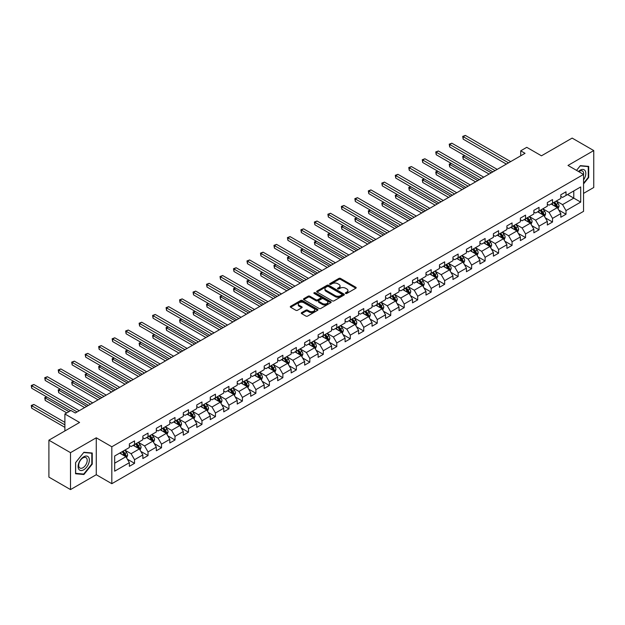 <?xml version="1.0" encoding="UTF-8"?>
<svg xmlns="http://www.w3.org/2000/svg" width="625" height="625" viewBox="0 0 625 625"><rect width="100%" height="100%" fill="white"/><g stroke="black" fill="none" stroke-linecap="round" stroke-linejoin="round"><path stroke-width="0.94" d="M345.633 293.445A0.836 0.484 0 0 0 346.82 293.445L355.836 288.242A1.203 0.695 0 0 0 356.188 287.75A1.203 0.695 0 0 0 355.836 287.258L340.57 278.445A1.203 0.695 0 0 0 338.867 278.445L329.859 283.648A0.836 0.484 0 0 0 331.047 284.336L332.211 283.664A3.836 2.219 0 0 1 337.641 283.664L338.914 284.398A3.836 2.219 0 0 1 340.039 285.961A3.836 2.219 0 0 1 338.914 287.531L337.742 288.203A0.836 0.484 0 0 0 338.93 288.891L340.102 288.219A3.836 2.219 0 0 1 345.531 288.219L346.805 288.953A3.836 2.219 0 0 1 347.93 290.516A3.836 2.219 0 0 1 346.805 292.086L345.633 292.758A0.836 0.484 0 0 0 345.633 293.445L345.633 292.758M301.625 312.633A1.203 0.695 0 0 0 301.273 313.125A1.203 0.695 0 0 0 301.625 313.609L305.914 316.086A1.203 0.695 0 0 0 307.609 316.086L317.617 310.305A1.203 0.695 0 0 0 317.969 309.82A1.203 0.695 0 0 0 317.617 309.328L302.352 300.508A1.203 0.695 0 0 0 300.648 300.508L290.641 306.289A1.203 0.695 0 0 0 290.289 306.781A1.203 0.695 0 0 0 290.641 307.273L295.812 310.258A1.203 0.695 0 0 0 297.516 310.258L301.797 307.781A1.203 0.695 0 0 0 302.148 307.297A1.203 0.695 0 0 0 301.797 306.805L299.227 305.32A3.211 1.852 0 0 1 298.289 304.016A3.211 1.852 0 0 1 300.273 302.297A3.211 1.852 0 0 1 303.766 302.703L313.82 308.508A3.211 1.852 0 0 1 314.766 309.82A3.211 1.852 0 0 1 312.781 311.531A3.211 1.852 0 0 1 309.281 311.125L307.609 310.156A1.203 0.695 0 0 0 305.914 310.156L301.625 312.633L301.625 313.609M583.555 193.383L593.75 187.492L593.75 150.57L572.141 138.094L541.461 155.805L526.766 147.328L520.719 150.82L525.039 153.312L75.258 412.992L70.938 410.492L64.891 413.984L64.891 430.953M70.508 452.656L70.508 489.586L96.266 474.719L96.266 437.789L70.508 452.656L48.898 440.188L79.578 422.469L64.891 413.984M96.266 437.789L111.82 446.773L583.555 174.422L583.555 211.344L111.82 483.695L111.82 446.773M593.75 150.57L567.992 165.438L583.555 174.422M332.297 300.852A1.203 0.695 0 0 0 333.992 300.852L344 295.07A1.203 0.695 0 0 0 344.352 294.586A1.203 0.695 0 0 0 344 294.094L328.734 285.281A1.203 0.695 0 0 0 327.031 285.281L317.023 291.055A1.203 0.695 0 0 0 316.672 291.547A1.203 0.695 0 0 0 317.023 292.039L332.297 300.852M314.43 293.625A0.836 0.484 0 0 1 315.289 293.742L315.289 292.75L330.812 301.711A1.203 0.695 0 0 1 331.164 302.203A1.203 0.695 0 0 1 330.812 302.688L320.797 308.469A1.203 0.695 0 0 1 319.102 308.469L303.836 299.656L303.836 298.672A1.203 0.695 0 0 0 303.484 299.164A1.203 0.695 0 0 0 303.836 299.656M303.836 298.672L308.117 296.203A1.203 0.695 0 0 1 309.812 296.203L316.008 299.773A1.203 0.695 0 0 0 317.703 299.773L320.547 298.133A1.203 0.695 0 0 0 320.898 297.648A1.203 0.695 0 0 0 320.547 297.156L314.094 293.43A0.836 0.484 0 0 1 315.289 292.75M70.508 489.586L48.898 477.109L48.898 440.188M127.336 459.172L134.547 463.336L134.547 459.695L142.852 454.906L142.852 458.547L148.031 455.555L148.031 451.914L156.328 447.125L156.328 450.766L161.516 447.773L161.516 444.125L169.812 439.336L169.812 442.977L175 439.984L175 436.344L183.297 431.555L183.297 435.195L188.484 432.203L188.484 428.562L196.781 423.766L196.781 427.414L201.969 424.414L201.969 420.773L210.266 415.984L210.266 419.625L215.445 416.633L215.445 412.992L223.742 408.203L223.742 411.844L228.93 408.852L228.93 405.203L237.227 400.414L237.227 404.055L242.414 401.062L242.414 397.422L250.711 392.633L250.711 396.273L255.898 393.281L255.898 389.641L264.195 384.844L264.195 388.492L269.383 385.492L269.383 381.852L277.68 377.062L277.68 380.703L282.867 377.711L282.867 374.07L291.164 369.281L291.164 372.922L296.344 369.93L296.344 366.281L304.641 361.492L304.641 365.133L309.828 362.141L309.828 358.5L318.125 353.711L318.125 357.352L323.312 354.359L323.312 350.719L331.609 345.922L331.609 349.57L336.797 346.57L336.797 342.93L345.094 338.141L345.094 341.781L350.281 338.789L350.281 335.148L358.578 330.359L358.578 334L363.758 331.008L363.758 327.359L372.055 322.57L372.055 326.219L377.242 323.219L377.242 319.578L385.539 314.789L385.539 318.43L390.727 315.438L390.727 311.797L399.023 307L399.023 310.648L404.211 307.656L404.211 304.008L412.508 299.219L412.508 302.859L417.695 299.867L417.695 296.227L425.992 291.438L425.992 295.078L431.18 292.086L431.18 288.438L439.477 283.648L439.477 287.297L444.656 284.297L444.656 280.656L452.953 275.867L452.953 279.508L458.141 276.516L458.141 272.875L466.438 268.078L466.438 271.727L471.625 268.734L471.625 265.086L479.922 260.297L479.922 263.938L485.109 260.945L485.109 257.305L493.406 252.516L493.406 256.156L498.594 253.164L498.594 249.516L506.891 244.727L506.891 248.375L512.07 245.375L512.07 241.734L520.375 236.945L520.375 240.586L525.555 237.594L525.555 233.953L533.852 229.164L533.852 232.805L539.039 229.813L539.039 226.164L547.336 221.375L547.336 225.016L552.523 222.023L552.523 218.383L560.82 213.594L560.82 217.234L566.008 214.242L566.008 210.594L580.695 202.117L580.695 186.945L573.781 190.938L573.781 198.125L580.695 202.117M134.547 463.336L129.367 466.336L129.367 462.688L114.672 471.172L114.672 456L129.367 447.523L129.367 443.875L134.547 440.883L134.547 444.523L142.852 439.734L142.852 436.094L148.031 433.102L148.031 436.742L156.328 431.953L156.328 428.312L161.516 425.312L161.516 428.961L169.812 424.164L169.812 420.523L175 417.531L175 421.172L183.297 416.383L183.297 412.742L188.484 409.75L188.484 413.391L196.781 408.602L196.781 404.953L201.969 401.961L201.969 405.602L210.266 400.812L210.266 397.172L215.445 394.18L215.445 397.82L223.742 393.031L223.742 389.391L228.93 386.391L228.93 390.039L237.227 385.242L237.227 381.602L242.414 378.609L242.414 382.25L250.711 377.461L250.711 373.82L255.898 370.828L255.898 374.469L264.195 369.68L264.195 366.031L269.383 363.039L269.383 366.68L277.68 361.891L277.68 358.25L282.867 355.258L282.867 358.898L291.164 354.109L291.164 350.469L296.344 347.469L296.344 351.117L304.641 346.328L304.641 342.68L309.828 339.688L309.828 343.328L318.125 338.539L318.125 334.898L323.312 331.906L323.312 335.547L331.609 330.758L331.609 327.109L336.797 324.117L336.797 327.758L345.094 322.969L345.094 319.328L350.281 316.336L350.281 319.977L358.578 315.188L358.578 311.547L363.758 308.547L363.758 312.195L372.055 307.406L372.055 303.758L377.242 300.766L377.242 304.406L385.539 299.617L385.539 295.977L390.727 292.984L390.727 296.625L399.023 291.836L399.023 288.188L404.211 285.195L404.211 288.844L412.508 284.047L412.508 280.406L417.695 277.414L417.695 281.055L425.992 276.266L425.992 272.625L431.18 269.625L431.18 273.273L439.477 268.484L439.477 264.836L444.656 261.844L444.656 265.484L452.953 260.695L452.953 257.055L458.141 254.062L458.141 257.703L466.438 252.914L466.438 249.273L471.625 246.273L471.625 249.922L479.922 245.125L479.922 241.484L485.109 238.492L485.109 242.133L493.406 237.344L493.406 233.703L498.594 230.703L498.594 234.352L506.891 229.562L506.891 225.914L512.07 222.922L512.07 226.562L520.375 221.773L520.375 218.133L525.555 215.141L525.555 218.781L533.852 213.992L533.852 210.352L539.039 207.352L539.039 211L547.336 206.203L547.336 202.562L552.523 199.57L552.523 203.211L560.82 198.422L560.82 194.781L566.008 191.789L566.008 195.43L580.695 186.945M133.164 445.328L139.391 448.914L131.094 453.711L124.867 450.117M129.367 445.523L131.094 446.523L134.547 444.523M131.094 453.711L134.547 459.695M139.391 448.914L142.852 454.906M146.648 437.539L152.875 441.133L144.578 445.922L138.352 442.328M142.852 437.742L144.578 438.742L148.031 436.742M144.578 445.922L148.031 451.914M152.875 441.133L156.328 447.125M160.133 429.758L166.359 433.352L158.062 438.141L151.836 434.547M156.328 429.953L158.062 430.953L161.516 428.961M158.062 438.141L161.516 444.125M166.359 433.352L169.812 439.336M173.617 421.969L179.836 425.562L171.539 430.352L165.32 426.766M169.812 422.172L171.539 423.172L175 421.172M171.539 430.352L175 436.344M179.836 425.562L183.297 431.555M187.102 414.188L193.32 417.781L185.023 422.57L178.805 418.977M183.297 414.391L185.023 415.383L188.484 413.391M185.023 422.57L188.484 428.562M193.32 417.781L196.781 423.766M200.586 406.406L206.805 410L198.508 414.789L192.289 411.195M196.781 406.602L198.508 407.602L201.969 405.602M198.508 414.789L201.969 420.773M206.805 410L210.266 415.984M214.062 398.617L220.289 402.211L211.992 407L205.766 403.406M210.266 398.82L211.992 399.82L215.445 397.82M211.992 407L215.445 412.992M220.289 402.211L223.742 408.203M227.547 390.836L233.773 394.43L225.477 399.219L219.25 395.625M223.742 391.031L225.477 392.031L228.93 390.039M225.477 399.219L228.93 405.203M233.773 394.43L237.227 400.414M241.031 383.047L247.258 386.641L238.961 391.438L232.734 387.844M237.227 383.25L238.961 384.25L242.414 382.25M238.961 391.438L242.414 397.422M247.258 386.641L250.711 392.633M254.516 375.266L260.734 378.859L252.438 383.648L246.219 380.055M250.711 375.469L252.438 376.461L255.898 374.469M252.438 383.648L255.898 389.641M260.734 378.859L264.195 384.844M268 367.484L274.219 371.078L265.922 375.867L259.703 372.273M264.195 367.68L265.922 368.68L269.383 366.68M265.922 375.867L269.383 381.852M274.219 371.078L277.68 377.062M281.477 359.695L287.703 363.289L279.406 368.078L273.18 364.484M277.68 359.898L279.406 360.898L282.867 358.898M279.406 368.078L282.867 374.07M287.703 363.289L291.164 369.281M294.961 351.914L301.188 355.508L292.891 360.297L286.664 356.703M291.164 352.109L292.891 353.109L296.344 351.117M292.891 360.297L296.344 366.281M301.188 355.508L304.641 361.492M308.445 344.125L314.672 347.719L306.375 352.516L300.148 348.922M304.641 344.328L306.375 345.328L309.828 343.328M306.375 352.516L309.828 358.5M314.672 347.719L318.125 353.711M321.93 336.344L328.156 339.938L319.852 344.727L313.633 341.133M318.125 336.547L319.852 337.539L323.312 335.547M319.852 344.727L323.312 350.719M328.156 339.938L331.609 345.922M335.414 328.562L341.633 332.156L333.336 336.945L327.117 333.352M331.609 328.758L333.336 329.758L336.797 327.758M333.336 336.945L336.797 342.93M341.633 332.156L345.094 338.141M348.898 320.773L355.117 324.367L346.82 329.156L340.602 325.562M345.094 320.977L346.82 321.977L350.281 319.977M346.82 329.156L350.281 335.148M355.117 324.367L358.578 330.359M362.375 312.992L368.602 316.586L360.305 321.375L354.078 317.781M358.578 313.188L360.305 314.188L363.758 312.195M360.305 321.375L363.758 327.359M368.602 316.586L372.055 322.57M375.859 305.211L382.086 308.797L373.789 313.594L367.562 310M372.055 305.406L373.789 306.406L377.242 304.406M373.789 313.594L377.242 319.578M382.086 308.797L385.539 314.789M389.344 297.422L395.57 301.016L387.273 305.805L381.047 302.211M385.539 297.625L387.273 298.617L390.727 296.625M387.273 305.805L390.727 311.797M395.57 301.016L399.023 307M402.828 289.641L409.047 293.234L400.75 298.023L394.531 294.43M399.023 289.836L400.75 290.836L404.211 288.844M400.75 298.023L404.211 304.008M409.047 293.234L412.508 299.219M416.312 281.852L422.531 285.445L414.234 290.234L408.016 286.641M412.508 282.055L414.234 283.055L417.695 281.055M414.234 290.234L417.695 296.227M422.531 285.445L425.992 291.438M429.797 274.07L436.016 277.664L427.719 282.453L421.492 278.859M425.992 274.266L427.719 275.266L431.18 273.273M427.719 282.453L431.18 288.438M436.016 277.664L439.477 283.648M443.273 266.289L449.5 269.875L441.203 274.672L434.977 271.078M439.477 266.484L441.203 267.484L444.656 265.484M441.203 274.672L444.656 280.656M449.5 269.875L452.953 275.867M456.758 258.5L462.984 262.094L454.688 266.883L448.461 263.289M452.953 258.703L454.688 259.695L458.141 257.703M454.688 266.883L458.141 272.875M462.984 262.094L466.438 268.078M470.242 250.719L476.469 254.312L468.172 259.102L461.945 255.508M466.438 250.914L468.172 251.914L471.625 249.922M468.172 259.102L471.625 265.086M476.469 254.312L479.922 260.297M483.727 242.93L489.945 246.523L481.648 251.312L475.43 247.727M479.922 243.133L481.648 244.133L485.109 242.133M481.648 251.312L485.109 257.305M489.945 246.523L493.406 252.516M497.211 235.148L503.43 238.742L495.133 243.531L488.914 239.938M493.406 235.352L495.133 236.344L498.594 234.352M495.133 243.531L498.594 249.516M503.43 238.742L506.891 244.727M510.687 227.367L516.914 230.953L508.617 235.75L502.391 232.156M506.891 227.562L508.617 228.562L512.07 226.562M508.617 235.75L512.07 241.734M516.914 230.953L520.375 236.945M524.172 219.578L530.398 223.172L522.102 227.961L515.875 224.367M520.375 219.781L522.102 220.773L525.555 218.781M522.102 227.961L525.555 233.953M530.398 223.172L533.852 229.164M537.656 211.797L543.883 215.391L535.586 220.18L529.359 216.586M533.852 211.992L535.586 212.992L539.039 211M535.586 220.18L539.039 226.164M543.883 215.391L547.336 221.375M551.141 204.008L557.359 207.602L549.062 212.391L542.844 208.805M547.336 204.211L549.062 205.211L552.523 203.211M549.062 212.391L552.523 218.383M557.359 207.602L560.82 213.594M567.562 194.531L573.781 198.125L562.547 204.609L556.328 201.016M560.82 196.43L562.547 197.422L566.008 195.43M562.547 204.609L566.008 210.594M96.266 474.719L111.82 483.695M520.719 150.82L520.719 155.805M114.672 463.188L125.906 456.703L119.687 453.109M125.906 456.703L129.367 462.688M558.789 210.07L566.008 214.242M545.305 217.859L552.523 222.023M531.82 225.641L539.039 229.813M518.344 233.43L525.555 237.594M504.859 241.211L512.07 245.375M491.375 248.992L498.594 253.164M477.891 256.781L485.109 260.945M464.406 264.562L471.625 268.734M450.922 272.352L458.141 276.516M437.445 280.133L444.656 284.297M423.961 287.914L431.18 292.086M410.477 295.703L417.695 299.867M396.992 303.484L404.211 307.656M383.508 311.273L390.727 315.438M370.031 319.055L377.242 323.219M356.547 326.836L363.758 331.008M343.062 334.625L350.281 338.789M329.578 342.406L336.797 346.57M316.094 350.195L323.312 354.359M302.609 357.977L309.828 362.141M289.133 365.758L296.344 369.93M275.648 373.547L282.867 377.711M262.164 381.328L269.383 385.492M248.68 389.117L255.898 393.281M235.195 396.898L242.414 401.062M221.711 404.68L228.93 408.852M208.234 412.469L215.445 416.633M194.75 420.25L201.969 424.414M181.266 428.031L188.484 432.203M167.781 435.82L175 439.984M154.297 443.602L161.516 447.773M140.82 451.391L148.031 455.555M583.555 183.906L588.695 177.508L588.695 166.391L580.352 165.648L576.547 170.375L580.18 165.891L588.266 166.609L588.266 177.391L583.555 183.25M75.562 473.766L83.906 474.508L92.242 464.133L92.242 453.016L83.906 452.266L75.562 462.641L75.562 473.766M588.266 177.258L588.695 177.508M91.812 463.883L92.242 464.133M83.023 474L83.906 474.508M345.969 293.562L346.805 293.086A3.836 2.219 0 0 0 347.93 291.516L347.93 290.516M340.039 285.961L340.039 286.961A3.836 2.219 0 0 1 338.914 288.531L338.078 289.008M355.836 287.258L355.836 288.242L340.57 279.445A1.203 0.695 0 0 0 338.867 279.445L330.195 284.453M344 294.094L344 295.07L328.734 286.273A1.203 0.695 0 0 0 327.031 286.273L317.039 292.047L317.023 291.055M341.883 294.93A0.836 0.484 0 0 0 341.883 294.242L328.477 286.5A0.836 0.484 0 0 0 327.289 286.5L326.062 287.211A3.836 2.219 0 0 0 324.938 288.781A3.836 2.219 0 0 0 326.062 290.344L335.219 295.641A3.836 2.219 0 0 0 340.648 295.641L341.883 294.93L341.883 295.922A0.836 0.484 0 0 0 342.125 295.578L342.125 294.586M324.938 288.781L324.938 289.781A3.836 2.219 0 0 0 326.062 291.344L326.062 290.344M341.883 295.922L340.648 296.633A3.836 2.219 0 0 1 335.219 296.633L326.062 291.344M303.852 299.664L308.117 297.195L308.117 296.203M320.898 297.648L320.898 298.641A1.203 0.695 0 0 1 320.547 299.133L317.703 300.773A1.203 0.695 0 0 1 316.008 300.773L309.812 297.195A1.203 0.695 0 0 0 308.117 297.195M315.289 293.742L330.797 302.695M322.43 303.484A3.211 1.852 0 0 0 325.93 303.891A3.211 1.852 0 0 0 327.914 302.172A3.211 1.852 0 0 0 326.969 300.867L323.43 298.82A1.203 0.695 0 0 0 321.734 298.82L318.891 300.461A1.203 0.695 0 0 0 318.539 300.953A1.203 0.695 0 0 0 318.891 301.438L322.43 303.484L322.43 304.484A3.211 1.852 0 0 0 325.93 304.883A3.211 1.852 0 0 0 327.914 303.172L327.914 302.172M318.539 300.953L318.539 301.945A1.203 0.695 0 0 0 318.891 302.438L318.891 301.438M322.43 304.484L318.891 302.438M314.766 309.82L314.766 310.812A3.211 1.852 0 0 1 312.781 312.523A3.211 1.852 0 0 1 309.281 312.125L307.609 311.156A1.203 0.695 0 0 0 305.914 311.156L301.641 313.625M298.289 304.016L298.289 305.008A3.211 1.852 0 0 0 299.227 306.32L299.227 305.32M301.781 307.797L299.227 306.32M317.617 309.328L317.617 310.305L302.352 301.508A1.203 0.695 0 0 0 300.648 301.508L290.656 307.281M558.047 208.789L559.07 206.195A3.242 1.867 -120 0 0 558.039 203.437L556.258 201.055M553.148 205.172L551.938 203.555M464.82 155.672L463.18 156.625L463.18 159.117L489.086 174.07M553.578 202.602L555.359 204.984A3.242 1.867 60 0 1 556.289 206.93L557.328 206.336A3.242 1.867 -120 0 0 556.398 204.383L554.617 202.008M553.805 202.477L555.781 205.117A1.648 0.953 60 0 1 556.078 205.617L557.328 206.336M463.18 159.117L462.703 156.344L491.242 172.82M462.703 156.344L464.633 155.562M508.531 162.844L463.18 136.664L465.344 135.414L510.687 161.594M506.367 164.094L463.18 139.156L463.18 136.664L462.703 136.391L465.344 135.414M463.18 139.156L462.703 136.391M583.555 179.906A7.945 4.586 120 0 0 585.047 177.102A7.945 4.586 120 0 0 584.555 170.07A7.945 4.586 120 0 0 578.461 171.484M587.727 166.305L588.266 166.609M583.555 174.844A6.016 3.477 120 0 0 582.398 171A6.016 3.477 120 0 0 578.812 171.68M83.727 469.773A7.945 4.586 120 0 0 89.352 460.047A7.945 4.586 120 0 0 83.727 456.805A7.945 4.586 120 0 0 78.109 466.531A7.945 4.586 120 0 0 83.727 469.773M82.945 467.742A6.016 3.477 120 0 0 86.875 462.445A6.016 3.477 120 0 0 85.953 457.625A6.016 3.477 120 0 0 82.945 457.922A6.016 3.477 120 0 0 79.016 463.227A6.016 3.477 120 0 0 79.938 468.047A6.016 3.477 120 0 0 82.945 467.742M75.648 462.57L83.727 452.516L91.812 453.234L91.812 464.008L83.727 474.062L75.648 473.344L75.633 462.555M91.273 452.93L91.812 453.234M544.562 216.57L545.594 213.984A3.242 1.867 -120 0 0 544.555 211.219L542.773 208.844M539.664 212.953L538.453 211.336M451.344 163.461L449.695 164.406L449.695 166.898L475.602 181.852M540.094 210.391L541.875 212.766A3.242 1.867 60 0 1 542.805 214.719L543.844 214.117A3.242 1.867 -120 0 0 542.914 212.172L541.133 209.789M540.32 210.258L542.297 212.898A1.648 0.953 60 0 1 542.602 213.398L543.844 214.117M449.695 166.898L449.227 164.133L477.758 180.609M449.227 164.133L451.148 163.352M531.078 224.352L532.109 221.766A3.242 1.867 -120 0 0 531.078 219.008L529.289 216.625M526.18 220.734L524.969 219.117M437.859 171.242L436.219 172.188L436.219 174.688L462.117 189.641M526.609 218.172L528.398 220.555A3.242 1.867 60 0 1 529.32 222.5L530.359 221.906A3.242 1.867 -120 0 0 529.43 219.953L527.648 217.57M526.836 218.039L528.812 220.688A1.648 0.953 60 0 1 529.117 221.188L530.359 221.906M436.219 174.688L435.742 171.914L464.281 188.391M435.742 171.914L437.664 171.133M495.047 170.625L449.695 144.445L451.859 143.195L497.211 169.383M492.891 171.875L449.695 146.938L449.695 144.445L449.227 144.172L451.859 143.195M449.695 146.938L449.227 144.172M481.562 178.414L436.219 152.227L438.375 150.984L483.727 177.164M479.406 179.656L436.219 154.727L436.219 152.227L435.742 151.953L438.375 150.984M436.219 154.727L435.742 151.953M517.594 232.141L518.625 229.547A3.242 1.867 -120 0 0 517.594 226.789L515.805 224.406M512.695 228.523L511.484 226.906M424.375 179.023L422.734 179.977L422.734 182.469L448.633 197.422M513.125 225.953L514.914 228.336A3.242 1.867 60 0 1 515.836 230.289L516.875 229.688A3.242 1.867 -120 0 0 515.953 227.742L514.164 225.359M513.352 225.828L515.336 228.469A1.648 0.953 60 0 1 515.633 228.969L516.875 229.688M422.734 182.469L422.258 179.703L450.797 196.18M422.258 179.703L424.188 178.914M504.117 239.922L505.141 237.336A3.242 1.867 -120 0 0 504.109 234.578L502.328 232.195M499.219 236.305L498 234.687M410.891 186.812L409.25 187.758L409.25 190.25L435.148 205.211M499.648 233.742L501.43 236.125A3.242 1.867 60 0 1 502.359 238.07L503.391 237.469A3.242 1.867 -120 0 0 502.469 235.523L500.68 233.141M499.867 233.609L501.852 236.25A1.648 0.953 60 0 1 502.148 236.75L503.391 237.469M409.25 190.25L408.773 187.484L437.312 203.961M408.773 187.484L410.703 186.703M490.633 247.711L491.656 245.117A3.242 1.867 -120 0 0 490.625 242.359L488.844 239.977M485.734 244.094L484.523 242.477M397.406 194.594L395.766 195.539L395.766 198.039L421.672 212.992M486.164 241.523L487.945 243.906A3.242 1.867 60 0 1 488.875 245.852L489.914 245.258A3.242 1.867 -120 0 0 488.984 243.305L487.203 240.93M486.391 241.398L488.367 244.039A1.648 0.953 60 0 1 488.664 244.539L489.914 245.258M395.766 198.039L395.289 195.266L423.828 211.742M395.289 195.266L397.219 194.484M468.078 186.195L422.734 160.016L424.891 158.766L470.242 184.945M465.922 187.445L422.734 162.508L422.734 160.016L422.258 159.742L424.891 158.766M422.734 162.508L422.258 159.742M454.602 193.984L409.25 167.797L411.406 166.555L456.758 192.734M452.438 195.227L409.25 170.297L409.25 167.797L408.773 167.523L411.406 166.555M409.25 170.297L408.773 167.523M441.117 201.766L395.766 175.586L397.93 174.336L443.273 200.516M438.953 203.016L395.766 178.078L395.766 175.586L395.289 175.305L397.93 174.336M395.766 178.078L395.289 175.305M477.148 255.492L478.18 252.898A3.242 1.867 -120 0 0 477.141 250.141L475.359 247.766M472.25 251.875L471.039 250.258M383.922 202.383L382.281 203.328L382.281 205.82L408.188 220.773M472.68 249.312L474.461 251.688A3.242 1.867 60 0 1 475.391 253.641L476.43 253.039A3.242 1.867 -120 0 0 475.5 251.094L473.719 248.711M472.906 249.18L474.883 251.82A1.648 0.953 60 0 1 475.188 252.32L476.43 253.039M382.281 205.82L381.805 203.055L410.344 219.531M381.805 203.055L383.734 202.266M427.633 209.547L382.281 183.367L384.445 182.117L429.797 208.305M425.469 210.797L382.281 185.859L382.281 183.367L381.805 183.094L384.445 182.117M382.281 185.859L381.805 183.094M463.664 263.273L464.695 260.688A3.242 1.867 -120 0 0 463.656 257.93L461.875 255.547M458.766 259.656L457.555 258.039M370.445 210.164L368.797 211.109L368.797 213.609L394.703 228.562M459.195 257.094L460.977 259.477A3.242 1.867 60 0 1 461.906 261.422L462.945 260.828A3.242 1.867 -120 0 0 462.016 258.875L460.234 256.492M459.422 256.961L461.398 259.609A1.648 0.953 60 0 1 461.703 260.109L462.945 260.828M368.797 213.609L368.328 210.836L396.867 227.312M368.328 210.836L370.25 210.055M414.148 217.336L368.797 191.148L370.961 189.906L416.312 216.086M411.992 218.578L368.797 193.648L368.797 191.148L368.328 190.875L370.961 189.906M368.797 193.648L368.328 190.875M450.18 271.062L451.211 268.469A3.242 1.867 -120 0 0 450.18 265.711L448.391 263.328M445.281 267.445L444.07 265.828M356.961 217.945L355.32 218.898L355.32 221.391L381.219 236.344M445.711 264.875L447.5 267.258A3.242 1.867 60 0 1 448.422 269.211L449.461 268.609A3.242 1.867 -120 0 0 448.531 266.664L446.75 264.281M445.937 264.75L447.922 267.391A1.648 0.953 60 0 1 448.219 267.891L449.461 268.609M355.32 221.391L354.844 218.625L383.383 235.102M354.844 218.625L356.766 217.836M400.664 225.117L355.32 198.938L357.477 197.688L402.828 223.867M398.508 226.367L355.32 201.43L355.32 198.938L354.844 198.664L357.477 197.688M355.32 201.43L354.844 198.664M436.695 278.844L437.727 276.258A3.242 1.867 -120 0 0 436.695 273.5L434.906 271.117M431.797 275.227L430.586 273.609M343.477 225.734L341.836 226.68L341.836 229.172L367.734 244.133M432.227 272.664L434.016 275.047A3.242 1.867 60 0 1 434.945 276.992L435.977 276.391A3.242 1.867 -120 0 0 435.055 274.445L433.266 272.062M432.453 272.531L434.438 275.172A1.648 0.953 60 0 1 434.734 275.672L435.977 276.391M341.836 229.172L341.359 226.406L369.898 242.883M341.359 226.406L343.289 225.625M387.18 232.906L341.836 206.719L343.992 205.477L389.344 231.656M385.023 234.148L341.836 209.219L341.836 206.719L341.359 206.445L343.992 205.477M341.836 209.219L341.359 206.445M423.219 286.633L424.242 284.039A3.242 1.867 -120 0 0 423.211 281.281L421.43 278.898M418.32 283.016L417.102 281.398M329.992 233.516L328.352 234.461L328.352 236.961L354.25 251.914M418.75 280.445L420.531 282.828A3.242 1.867 60 0 1 421.461 284.773L422.492 284.18A3.242 1.867 -120 0 0 421.57 282.227L419.781 279.852M418.977 280.32L420.953 282.961A1.648 0.953 60 0 1 421.25 283.461L422.492 284.18M328.352 236.961L327.875 234.188L356.414 250.664M327.875 234.188L329.805 233.406M373.703 240.688L328.352 214.508L330.516 213.258L375.859 239.438M371.539 241.938L328.352 217L328.352 214.508L327.875 214.227L330.516 213.258M328.352 217L327.875 214.227M409.734 294.414L410.758 291.82A3.242 1.867 -120 0 0 409.727 289.062L407.945 286.688M404.836 290.797L403.625 289.18M316.508 241.297L314.867 242.25L314.867 244.742L340.773 259.695M405.266 288.234L407.047 290.609A3.242 1.867 60 0 1 407.977 292.562L409.016 291.961A3.242 1.867 -120 0 0 408.086 290.016L406.305 287.633M405.492 288.102L407.469 290.742A1.648 0.953 60 0 1 407.766 291.242L409.016 291.961M314.867 244.742L314.391 241.977L342.93 258.453M314.391 241.977L316.32 241.188M360.219 248.469L314.867 222.289L317.031 221.039L362.375 247.227M358.055 249.719L314.867 224.781L314.867 222.289L314.391 222.016L317.031 221.039M314.867 224.781L314.391 222.016M396.25 302.195L397.281 299.609A3.242 1.867 -120 0 0 396.242 296.852L394.461 294.469M391.352 298.578L390.141 296.961M303.031 249.086L301.383 250.031L301.383 252.531L327.289 267.484M391.781 296.016L393.562 298.398A3.242 1.867 60 0 1 394.492 300.344L395.531 299.75A3.242 1.867 -120 0 0 394.602 297.797L392.82 295.414M392.008 295.883L393.984 298.523A1.648 0.953 60 0 1 394.289 299.031L395.531 299.75M301.383 252.531L300.906 249.758L329.445 266.234M300.906 249.758L302.836 248.977M346.734 256.258L301.383 230.07L303.547 228.828L348.898 255.008M344.57 257.5L301.383 232.57L301.383 230.07L300.906 229.797L303.547 228.828M301.383 232.57L300.906 229.797M382.766 309.984L383.797 307.391A3.242 1.867 -120 0 0 382.758 304.633L380.977 302.25M377.867 306.367L376.656 304.75M289.547 256.867L287.898 257.82L287.898 260.312L313.805 275.266M378.297 303.797L380.086 306.18A3.242 1.867 60 0 1 381.008 308.133L382.047 307.531A3.242 1.867 -120 0 0 381.117 305.586L379.336 303.203M378.523 303.672L380.5 306.312A1.648 0.953 60 0 1 380.805 306.812L382.047 307.531M287.898 260.312L287.43 257.547L315.969 274.023M287.43 257.547L289.352 256.758M333.25 264.039L287.898 237.859L290.062 236.609L335.414 262.789M331.094 265.289L287.898 240.352L287.898 237.859L287.43 237.586L290.062 236.609M287.898 240.352L287.43 237.586M369.281 317.766L370.312 315.18A3.242 1.867 -120 0 0 369.281 312.422L367.492 310.039M364.383 314.148L363.172 312.531M276.062 264.656L274.422 265.602L274.422 268.094L300.32 283.055M364.812 311.586L366.602 313.969A3.242 1.867 60 0 1 367.523 315.914L368.562 315.312A3.242 1.867 -120 0 0 367.633 313.367L365.852 310.984M365.039 311.453L367.023 314.094A1.648 0.953 60 0 1 367.32 314.594L368.562 315.312M274.422 268.094L273.945 265.328L302.484 281.805M273.945 265.328L275.875 264.547M319.766 271.82L274.422 245.641L276.578 244.391L321.93 270.578M317.609 273.07L274.422 248.141L274.422 245.641L273.945 245.367L276.578 244.391M274.422 248.141L273.945 245.367M355.805 325.555L356.828 322.961A3.242 1.867 -120 0 0 355.797 320.203L354.016 317.82M350.898 321.938L349.688 320.32M262.578 272.438L260.938 273.383L260.938 275.883L286.836 290.836M351.336 319.367L353.117 321.75A3.242 1.867 60 0 1 354.047 323.695L355.078 323.102A3.242 1.867 -120 0 0 354.156 321.148L352.367 318.773M351.555 319.242L353.539 321.883A1.648 0.953 60 0 1 353.836 322.383L355.078 323.102M260.938 275.883L260.461 273.109L289 289.586M260.461 273.109L262.391 272.328M306.289 279.609L260.938 253.43L263.094 252.18L308.445 278.359M304.125 280.859L260.938 255.922L260.938 253.43L260.461 253.148L263.094 252.18M260.938 255.922L260.461 253.148M342.32 333.336L343.344 330.742A3.242 1.867 -120 0 0 342.312 327.984L340.531 325.609M337.422 329.719L336.211 328.102M249.094 280.219L247.453 281.172L247.453 283.664L273.359 298.617M337.852 327.156L339.633 329.531A3.242 1.867 60 0 1 340.562 331.484L341.594 330.883A3.242 1.867 -120 0 0 340.672 328.938L338.883 326.555M338.078 327.023L340.055 329.664A1.648 0.953 60 0 1 340.352 330.164L341.594 330.883M247.453 283.664L246.977 280.898L275.516 297.375M246.977 280.898L248.906 280.109M292.805 287.391L247.453 261.211L249.617 259.961L294.961 286.148M290.641 288.641L247.453 263.703L247.453 261.211L246.977 260.938L249.617 259.961M247.453 263.703L246.977 260.938M328.836 341.117L329.859 338.531A3.242 1.867 -120 0 0 328.828 335.773L327.047 333.391M323.938 337.5L322.727 335.883M235.609 288.008L233.969 288.953L233.969 291.453L259.875 306.406M324.367 334.938L326.148 337.32A3.242 1.867 60 0 1 327.078 339.266L328.117 338.672A3.242 1.867 -120 0 0 327.188 336.719L325.406 334.336M324.594 334.805L326.57 337.445A1.648 0.953 60 0 1 326.867 337.953L328.117 338.672M233.969 291.453L233.492 288.68L262.031 305.156M233.492 288.68L235.422 287.898M279.32 295.18L233.969 268.992L236.133 267.75L281.477 293.93M277.156 296.422L233.969 271.492L233.969 268.992L233.492 268.719L236.133 267.75M233.969 271.492L233.492 268.719M315.352 348.906L316.383 346.312A3.242 1.867 -120 0 0 315.344 343.555L313.562 341.172M310.453 345.289L309.242 343.672M222.133 295.789L220.484 296.742L220.484 299.234L246.391 314.188M310.883 342.719L312.664 345.102A3.242 1.867 60 0 1 313.594 347.055L314.633 346.453A3.242 1.867 -120 0 0 313.703 344.508L311.922 342.125M311.109 342.594L313.086 345.234A1.648 0.953 60 0 1 313.391 345.734L314.633 346.453M220.484 299.234L220.016 296.469L248.547 312.945M220.016 296.469L221.938 295.68M265.836 302.961L220.484 276.781L222.648 275.531L268 301.711M263.68 304.211L220.484 279.273L220.484 276.781L220.016 276.508L222.648 275.531M220.484 279.273L220.016 276.508M301.867 356.688L302.898 354.102A3.242 1.867 -120 0 0 301.867 351.344L300.078 348.961M296.969 353.07L295.758 351.453M208.648 303.578L207.008 304.523L207.008 307.016L232.906 321.977M297.398 350.508L299.188 352.891A3.242 1.867 60 0 1 300.109 354.836L301.148 354.234A3.242 1.867 -120 0 0 300.219 352.289L298.438 349.906M297.625 350.375L299.602 353.016A1.648 0.953 60 0 1 299.906 353.516L301.148 354.234M207.008 307.016L206.531 304.25L235.07 320.727M206.531 304.25L208.453 303.469M252.352 310.742L207.008 284.562L209.164 283.312L254.516 309.5M250.195 311.992L207.008 287.055L207.008 284.562L206.531 284.289L209.164 283.312M207.008 287.055L206.531 284.289M288.383 364.477L289.414 361.883A3.242 1.867 -120 0 0 288.383 359.125L286.594 356.742M283.484 360.859L282.273 359.242M195.164 311.359L193.523 312.305L193.523 314.805L219.422 329.758M283.914 358.289L285.703 360.672A3.242 1.867 60 0 1 286.625 362.617L287.664 362.023A3.242 1.867 -120 0 0 286.742 360.07L284.953 357.695M284.141 358.156L286.125 360.805A1.648 0.953 60 0 1 286.422 361.305L287.664 362.023M193.523 314.805L193.047 312.031L221.586 328.508M193.047 312.031L194.977 311.25M238.867 318.531L193.523 292.352L195.68 291.102L241.031 317.281M236.711 319.781L193.523 294.844L193.523 292.352L193.047 292.07L195.68 291.102M193.523 294.844L193.047 292.07M274.906 372.258L275.93 369.664A3.242 1.867 -120 0 0 274.898 366.906L273.117 364.531M270.008 368.641L268.789 367.023M181.68 319.141L180.039 320.094L180.039 322.586L205.938 337.539M270.438 366.078L272.219 368.453A3.242 1.867 60 0 1 273.148 370.406L274.18 369.805A3.242 1.867 -120 0 0 273.258 367.859L271.469 365.477M270.664 365.945L272.641 368.586A1.648 0.953 60 0 1 272.938 369.086L274.18 369.805M180.039 322.586L179.562 319.82L208.102 336.297M179.562 319.82L181.492 319.031M225.391 326.312L180.039 300.133L182.195 298.883L227.547 325.07M223.227 327.562L180.039 302.625L180.039 300.133L179.562 299.859L182.195 298.883M180.039 302.625L179.562 299.859M261.422 380.039L262.445 377.453A3.242 1.867 -120 0 0 261.414 374.695L259.633 372.312M256.523 376.422L255.312 374.805M168.195 326.93L166.555 327.875L166.555 330.375L192.461 345.328M256.953 373.859L258.734 376.242A3.242 1.867 60 0 1 259.664 378.188L260.703 377.586A3.242 1.867 -120 0 0 259.773 375.641L257.992 373.258M257.18 373.727L259.156 376.367A1.648 0.953 60 0 1 259.453 376.875L260.703 377.586M166.555 330.375L166.078 327.602L194.617 344.078M166.078 327.602L168.008 326.82M211.906 334.102L166.555 307.914L168.719 306.672L214.062 332.852M209.742 335.344L166.555 310.414L166.555 307.914L166.078 307.641L168.719 306.672M166.555 310.414L166.078 307.641M247.938 387.828L248.969 385.234A3.242 1.867 -120 0 0 247.93 382.477L246.148 380.094M243.039 384.211L241.828 382.594M154.711 334.711L153.07 335.664L153.07 338.156L178.977 353.109M243.469 381.641L245.25 384.023A3.242 1.867 60 0 1 246.18 385.977L247.219 385.375A3.242 1.867 -120 0 0 246.289 383.43L244.508 381.047M243.695 381.516L245.672 384.156A1.648 0.953 60 0 1 245.977 384.656L247.219 385.375M153.07 338.156L152.594 335.383L181.133 351.859M152.594 335.383L154.523 334.602M198.422 341.883L153.07 315.703L155.234 314.453L200.586 340.633M196.258 343.133L153.07 318.195L153.07 315.703L152.594 315.43L155.234 314.453M153.07 318.195L152.594 315.43M234.453 395.609L235.484 393.023A3.242 1.867 -120 0 0 234.445 390.266L232.664 387.883M229.555 391.992L228.344 390.375M141.234 342.5L139.586 343.445L139.586 345.938L165.492 360.898M229.984 389.43L231.766 391.812A3.242 1.867 60 0 1 232.695 393.758L233.734 393.156A3.242 1.867 -120 0 0 232.805 391.211L231.023 388.828M230.211 389.297L232.188 391.938A1.648 0.953 60 0 1 232.492 392.438L233.734 393.156M139.586 345.938L139.117 343.172L167.656 359.648M139.117 343.172L141.039 342.391M184.938 349.664L139.586 323.484L141.75 322.234L187.102 348.422M182.781 350.914L139.586 325.977L139.586 323.484L139.117 323.211L141.75 322.234M139.586 325.977L139.117 323.211M220.969 403.398L222 400.805A3.242 1.867 -120 0 0 220.969 398.047L219.18 395.664M216.07 399.781L214.859 398.156M127.75 350.281L126.109 351.227L126.109 353.727L152.008 368.68M216.5 397.211L218.289 399.594A3.242 1.867 60 0 1 219.211 401.539L220.25 400.945A3.242 1.867 -120 0 0 219.32 398.992L217.539 396.609M216.727 397.078L218.711 399.727A1.648 0.953 60 0 1 219.008 400.227L220.25 400.945M126.109 353.727L125.633 350.953L154.172 367.43M125.633 350.953L127.562 350.172M171.453 357.453L126.109 331.266L128.266 330.023L173.617 356.203M169.297 358.703L126.109 333.766L126.109 331.266L125.633 330.992L128.266 330.023M126.109 333.766L125.633 330.992M207.484 411.18L208.516 408.586A3.242 1.867 -120 0 0 207.484 405.828L205.695 403.453M202.586 407.562L201.375 405.945M114.266 358.062L112.625 359.016L112.625 361.508L138.523 376.461M203.023 405L204.805 407.375A3.242 1.867 60 0 1 205.734 409.328L206.766 408.727A3.242 1.867 -120 0 0 205.844 406.781L204.055 404.398M203.242 404.867L205.227 407.508A1.648 0.953 60 0 1 205.523 408.008L206.766 408.727M112.625 361.508L112.148 358.742L140.688 375.219M112.148 358.742L114.078 357.953M157.977 365.234L112.625 339.055L114.781 337.805L160.133 363.992M155.812 366.484L112.625 341.547L112.625 339.055L112.148 338.781L114.781 337.805M112.625 341.547L112.148 338.781M194.008 418.961L195.031 416.375A3.242 1.867 -120 0 0 194 413.617L192.219 411.234M189.109 415.344L187.891 413.727M100.781 365.852L99.141 366.797L99.141 369.297L125.039 384.25M189.539 412.781L191.32 415.164A3.242 1.867 60 0 1 192.25 417.109L193.281 416.508A3.242 1.867 -120 0 0 192.359 414.562L190.57 412.18M189.766 412.648L191.742 415.289A1.648 0.953 60 0 1 192.039 415.797L193.281 416.508M99.141 369.297L98.664 366.523L127.203 383M98.664 366.523L100.594 365.742M144.492 373.023L99.141 346.836L101.305 345.594L146.648 371.773M142.328 374.266L99.141 349.336L99.141 346.836L98.664 346.562L101.305 345.594M99.141 349.336L98.664 346.562M180.523 426.75L181.547 424.156A3.242 1.867 -120 0 0 180.516 421.398L178.734 419.016M175.625 423.133L174.414 421.516M87.297 373.633L85.656 374.586L85.656 377.078L111.563 392.031M176.055 420.563L177.836 422.945A3.242 1.867 60 0 1 178.766 424.891L179.805 424.297A3.242 1.867 -120 0 0 178.875 422.344L177.094 419.969M176.281 420.438L178.258 423.078A1.648 0.953 60 0 1 178.555 423.578L179.805 424.297M85.656 377.078L85.18 374.305L113.719 390.781M85.18 374.305L87.109 373.523M131.008 380.805L85.656 354.625L87.82 353.375L133.164 379.555M128.844 382.055L85.656 357.117L85.656 354.625L85.18 354.352L87.82 353.375M85.656 357.117L85.18 354.352M167.039 434.531L168.07 431.945A3.242 1.867 -120 0 0 167.031 429.188L165.25 426.805M162.141 430.914L160.93 429.297M73.82 381.422L72.172 382.367L72.172 384.859L98.078 399.82M162.57 428.352L164.352 430.734A3.242 1.867 60 0 1 165.281 432.68L166.32 432.078A3.242 1.867 -120 0 0 165.391 430.133L163.609 427.75M162.797 428.219L164.773 430.859A1.648 0.953 60 0 1 165.078 431.359L166.32 432.078M72.172 384.859L71.695 382.094L100.234 398.57M71.695 382.094L73.625 381.312M117.523 388.586L72.172 362.406L74.336 361.156L119.687 387.344M115.359 389.836L72.172 364.898L72.172 362.406L71.695 362.133L74.336 361.156M72.172 364.898L71.695 362.133M153.555 442.312L154.586 439.727A3.242 1.867 -120 0 0 153.555 436.969L151.766 434.586M148.656 438.703L147.445 437.078M60.336 389.203L58.688 390.148L58.688 392.648L84.594 407.602M149.086 436.133L150.875 438.516A3.242 1.867 60 0 1 151.797 440.461L152.836 439.867A3.242 1.867 -120 0 0 151.906 437.914L150.125 435.531M149.312 436L151.289 438.648A1.648 0.953 60 0 1 151.594 439.148L152.836 439.867M58.688 392.648L58.219 389.875L86.758 406.352M58.219 389.875L60.141 389.094M104.039 396.375L58.688 370.188L60.852 368.945L106.203 395.125M101.883 397.617L58.688 372.688L58.688 370.188L58.219 369.914L60.852 368.945M58.688 372.688L58.219 369.914M140.07 450.102L141.102 447.508A3.242 1.867 -120 0 0 140.07 444.75L138.281 442.375M135.172 446.484L133.961 444.867M46.852 396.984L45.211 397.938L45.211 400.43L66.789 412.891M135.602 443.922L137.391 446.297A3.242 1.867 60 0 1 138.312 448.25L139.352 447.648A3.242 1.867 -120 0 0 138.422 445.703L136.641 443.32M135.828 443.789L137.812 446.43A1.648 0.953 60 0 1 138.109 446.93L139.352 447.648M45.211 400.43L44.734 397.664L68.953 411.641M44.734 397.664L46.664 396.875M90.555 404.156L45.211 377.977L47.367 376.727L92.719 402.914M88.398 405.406L45.211 380.469L45.211 377.977L44.734 377.703L47.367 376.727M45.211 380.469L44.734 377.703M126.594 457.883L127.617 455.297A3.242 1.867 -120 0 0 126.586 452.539L124.805 450.156M121.688 454.266L120.477 452.648M64.891 422.375L33.883 404.469L31.727 405.719L31.727 408.219L64.891 427.359M122.125 451.703L123.906 454.086A3.242 1.867 60 0 1 124.836 456.031L125.867 455.43A3.242 1.867 -120 0 0 124.945 453.484L123.156 451.102M122.344 451.57L124.328 454.211A1.648 0.953 60 0 1 124.625 454.719L125.867 455.43M31.727 408.219L31.25 405.445L64.891 424.867M31.25 405.445L33.883 404.469M77.078 411.945L31.727 385.758L33.883 384.516L79.234 410.695M70.594 410.695L31.727 388.258L31.727 385.758L31.25 385.484L33.883 384.516M31.727 388.258L31.25 385.484M346.805 293.086L346.805 292.086M337.742 288.891L337.742 288.203M338.914 288.531L338.914 287.531M329.859 284.336L329.859 283.648M338.867 279.445L338.867 278.445M340.57 279.445L340.57 278.445M327.031 286.273L327.031 285.281M328.734 286.273L328.734 285.281M335.219 296.633L335.219 295.641M340.648 296.633L340.648 295.641M309.812 297.195L309.812 296.203M316.008 300.773L316.008 299.773M317.703 300.773L317.703 299.773M320.547 299.133L320.547 298.133M330.812 302.688L330.812 301.711M305.914 311.156L305.914 310.156M307.609 311.156L307.609 310.156M309.281 312.125L309.281 311.125M301.797 307.781L301.797 306.805M290.641 307.273L290.641 306.289M300.648 301.508L300.648 300.508M302.352 301.508L302.352 300.508M557.047 207.422L559.055 206.258M556.398 204.383L558.039 203.437M554.094 205.719L555.359 204.984M543.562 215.203L545.57 214.047M542.914 212.172L544.555 211.219M540.609 213.5L541.875 212.766M530.078 222.984L532.086 221.828M529.43 219.953L531.078 219.008M527.125 221.281L528.398 220.555M516.594 230.773L518.602 229.609M515.953 227.742L517.594 226.789M513.648 229.07L514.914 228.336M503.109 238.555L505.117 237.398M502.469 235.523L504.109 234.578M500.164 236.852L501.43 236.125M489.625 246.344L491.641 245.18M488.984 243.305L490.625 242.359M486.68 244.641L487.945 243.906M476.148 254.125L478.156 252.969M475.5 251.094L477.141 250.141M473.195 252.422L474.461 251.688M462.664 261.906L464.672 260.75M462.016 258.875L463.656 257.93M459.711 260.203L460.977 259.477M449.18 269.695L451.188 268.531M448.531 266.664L450.18 265.711M446.227 267.992L447.5 267.258M435.695 277.477L437.703 276.32M435.055 274.445L436.695 273.5M432.75 275.773L434.016 275.047M422.211 285.266L424.227 284.102M421.57 282.227L423.211 281.281M419.266 283.562L420.531 282.828M408.734 293.047L410.742 291.883M408.086 290.016L409.727 289.062M405.781 291.344L407.047 290.609M395.25 300.828L397.258 299.672M394.602 297.797L396.242 296.852M392.297 299.125L393.562 298.398M381.766 308.617L383.773 307.453M381.117 305.586L382.758 304.633M378.812 306.914L380.086 306.18M368.281 316.398L370.289 315.242M367.633 313.367L369.281 312.422M365.336 314.695L366.602 313.969M354.797 324.188L356.805 323.023M354.156 321.148L355.797 320.203M351.852 322.484L353.117 321.75M341.312 331.969L343.328 330.805M340.672 328.938L342.312 327.984M338.367 330.266L339.633 329.531M327.836 339.75L329.844 338.594M327.188 336.719L328.828 335.773M324.883 338.047L326.148 337.32M314.352 347.539L316.359 346.375M313.703 344.508L315.344 343.555M311.398 345.836L312.664 345.102M300.867 355.32L302.875 354.164M300.219 352.289L301.867 351.344M297.914 353.617L299.188 352.891M287.383 363.109L289.391 361.945M286.742 360.07L288.383 359.125M284.438 361.406L285.703 360.672M273.898 370.891L275.906 369.727M273.258 367.859L274.898 366.906M270.953 369.188L272.219 368.453M260.414 378.672L262.43 377.516M259.773 375.641L261.414 374.695M257.469 376.969L258.734 376.242M246.938 386.461L248.945 385.297M246.289 383.43L247.93 382.477M243.984 384.758L245.25 384.023M233.453 394.242L235.461 393.086M232.805 391.211L234.445 390.266M230.5 392.539L231.766 391.812M219.969 402.023L221.977 400.867M219.32 398.992L220.969 398.047M217.023 400.328L218.289 399.594M206.484 409.812L208.492 408.648M205.844 406.781L207.484 405.828M203.539 408.109L204.805 407.375M193 417.594L195.016 416.438M192.359 414.562L194 413.617M190.055 415.891L191.32 415.164M179.523 425.383L181.531 424.219M178.875 422.344L180.516 421.398M176.57 423.68L177.836 422.945M166.039 433.164L168.047 432.008M165.391 430.133L167.031 429.188M163.086 431.461L164.352 430.734M152.555 440.945L154.562 439.789M151.906 437.914L153.555 436.969M149.602 439.25L150.875 438.516M139.07 448.734L141.078 447.57M138.422 445.703L140.07 444.75M136.125 447.031L137.391 446.297M125.586 456.516L127.594 455.359M124.945 453.484L126.586 452.539M122.641 454.812L123.906 454.086"/></g></svg>

